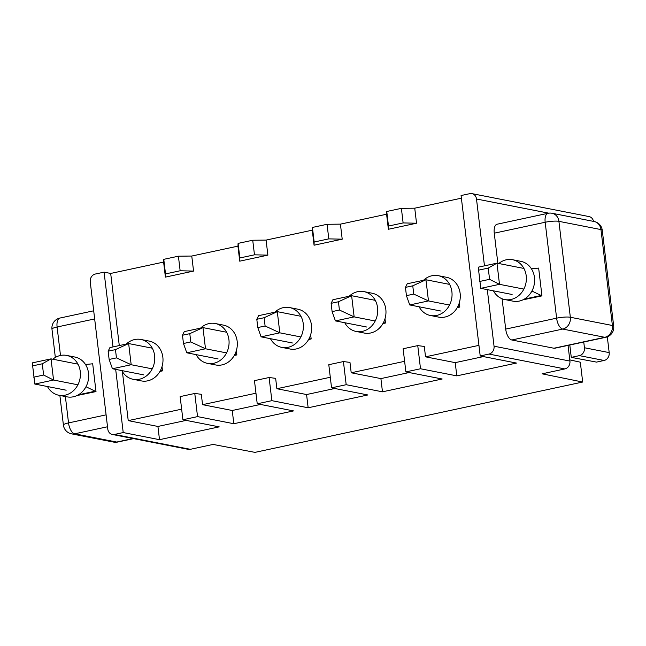 <?xml version="1.0" encoding="UTF-8"?>
<svg xmlns="http://www.w3.org/2000/svg" width="646" height="646" viewBox="0 0 646 646"><rect width="100%" height="100%" fill="white"/><g stroke="black" fill="none" stroke-linecap="round" stroke-linejoin="round"><path stroke-width="0.97" d="M386.591 214.23L386.752 211.484L401.384 208.343L414.74 208.19L416.533 223.225L388.383 229.265L386.591 214.23L340.418 224.138L342.21 239.173L314.061 245.214L312.268 230.178L266.087 240.094L267.88 255.13L239.739 261.17L237.946 246.134L191.765 256.042L193.558 271.078L165.408 277.118L163.616 262.082L110.684 273.444L104.087 272.152L95.309 274.033A6.767 5.871 101.1 0 0 90.246 281.906L107.793 429.089A6.767 5.871 -78.9 0 0 112.347 434.475L188.22 449.341A6.767 5.871 101.1 0 0 190.312 449.317L213.083 444.432L254.952 452.37L582.684 382.036L580.318 362.196L569.78 359.879M487.302 289.626L494.045 346.199A6.767 5.871 -78.9 0 1 488.982 354.065L480.204 355.954L461.074 195.536L469.852 193.655A6.767 5.871 101.1 0 1 471.943 193.63L589.055 216.571A6.767 5.871 101.1 0 1 593.513 221.384M583.758 342.025L584.444 347.758A6.767 5.871 -78.9 0 1 579.381 355.631L571.274 357.367L596.516 362.107L604.123 360.476A6.767 5.871 101.1 0 0 609.186 352.603L607.305 336.841M582.684 382.036L542.091 373.824L564.854 368.931A6.767 5.871 101.1 0 0 569.925 361.066L568.052 345.392M478.944 345.36L425.528 356.826L455.22 362.64L456.803 375.875L516.493 363.06L480.204 355.954M456.803 375.875L420.514 368.761L405.882 371.902L403.12 348.751L417.752 345.61L420.514 368.761M404.614 361.316L351.206 372.774L380.898 378.596L382.472 391.823L442.171 379.008L405.882 371.902M382.472 391.823L346.183 384.709L331.56 387.85L328.798 364.699L343.43 361.558L346.183 384.709M308.15 407.771L271.861 400.665L257.229 403.807L254.467 380.647L269.099 377.514L275.648 378.338L276.884 388.722L306.575 394.545L308.15 407.771L367.84 394.964L331.56 387.85M233.828 423.728L197.539 416.613L182.907 419.755L180.145 396.604L194.777 393.462L201.318 394.294L202.561 404.679L232.245 410.493L233.828 423.728L293.518 410.913L257.229 403.807M122.393 371.62L128.231 420.627L157.923 426.449L159.505 439.676L219.196 426.861L182.907 419.755M159.505 439.676L123.216 432.562L114.439 434.451A6.767 5.871 -78.9 0 1 112.347 434.475M471.943 193.63A6.767 5.871 101.1 0 1 476.498 199.008L484.468 265.845M483.442 356.584L455.22 362.64M425.528 356.826L424.293 346.442L417.752 345.61M380.898 378.596L409.12 372.54M310.661 334.741L311.162 338.964L308.61 339.513M236.339 350.697L236.84 354.92L234.28 355.47M162.009 366.645L162.517 370.869L159.958 371.418M384.984 318.793L385.484 323.016L382.933 323.565M457.255 307.617L459.815 307.068L459.306 302.845M119.284 345.57L110.684 273.444M128.231 420.627L181.647 409.168M202.561 404.679L255.969 393.212M276.884 388.722L330.292 377.264M351.206 372.774L349.97 362.39L343.43 361.558M414.74 208.19L461.389 198.177M163.616 262.082L163.777 259.337L178.409 256.196L191.765 256.042M237.946 246.134L238.099 243.389L252.731 240.247L266.087 240.094M312.268 230.178L312.43 227.44L327.062 224.299L340.418 224.138M388.383 229.265L388.488 226.06L403.12 222.918L401.384 208.343M403.12 222.918L416.533 223.225M386.752 211.484L388.488 226.06M314.061 245.214L314.166 242.008L328.798 238.875L327.062 224.299M328.798 238.875L342.21 239.173M312.43 227.44L314.166 242.008M239.739 261.17L239.844 257.964L254.476 254.823L252.731 240.247M254.476 254.823L267.88 255.13M238.099 243.389L239.844 257.964M165.408 277.118L165.513 273.912L180.145 270.771L178.409 256.196M180.145 270.771L193.558 271.078M163.777 259.337L165.513 273.912M104.087 272.152L113.002 346.918M115.682 369.383L123.216 432.562M157.923 426.449L186.145 420.393M194.777 393.462L197.539 416.613M232.245 410.493L260.467 404.436M269.099 377.514L271.861 400.665M306.575 394.545L334.798 388.488M85.474 364.489L92.693 363.795L96.004 391.581L85.975 386.744M77.003 395.546L96.004 391.581M66.167 390.192L34.827 384.055L53.553 380.034L51.026 358.861L32.3 362.882L34.827 384.055M77.972 364.142L51.026 358.861L42.281 363.795L32.332 365.935M77.9 384.806L53.553 380.034L43.621 375.043L33.673 377.175M78.424 394.795L94.639 391.315M406.431 295.65L413.747 294.083L412.762 285.815L405.446 287.381L406.431 295.65L409.742 304.944L441.081 311.081M413.747 294.083L428.476 300.923L425.948 279.758L412.762 285.815M116.45 357.884L115.464 349.615L108.148 351.19L109.134 359.459L116.45 357.884L131.178 364.732L128.651 343.559L152.294 348.194M109.134 359.459L112.444 368.745L131.178 364.732L152.222 368.85M115.464 349.615L128.651 343.559L109.925 347.58L108.148 351.19M331.123 303.337L332.109 311.606L335.419 320.892L354.145 316.879L351.626 295.707L332.9 299.728L331.123 303.337L338.439 301.763L351.626 295.707L375.269 300.342M265.102 325.988L264.117 317.719L277.296 311.655L258.57 315.676L256.801 319.285L257.786 327.554L265.102 325.988L279.823 332.827L277.296 311.655L300.947 316.29M190.78 341.936L189.795 333.667L202.973 327.611L184.247 331.624L182.479 335.234L183.464 343.502L190.78 341.936L205.501 348.775L202.973 327.611L226.617 332.246M43.621 375.043L42.281 363.795M511.834 339.99L562.747 329.064L604.809 337.301A10.15 4.724 -102.1 0 0 605.754 337.301L554.841 348.226A10.15 4.724 -102.1 0 1 553.897 348.234L511.834 339.99A10.15 4.724 -102.1 0 1 505.697 329.097L502.079 298.759M497.856 263.334L494.263 233.182A10.15 4.724 -102.1 0 1 497.081 224.227L547.994 213.301A10.15 4.724 -102.1 0 0 545.176 222.256A10.15 1.76 -6.8 0 1 558.903 221.336L600.966 229.58A10.15 1.76 -6.8 0 1 602.266 230.259A10.15 10.15 0 0 0 594.142 221.505A10.15 8.802 101.1 0 1 600.966 229.58L612.4 325.495L570.345 317.259A10.15 1.76 173.2 0 0 556.618 318.171A10.15 4.724 77.9 0 0 562.747 329.064A10.15 8.802 101.1 0 0 570.345 317.259L558.903 221.336A10.15 8.802 -78.9 0 0 552.08 213.269L594.142 221.505M571.274 357.367L569.804 345.021M522.953 299.841L541.954 295.876L538.643 268.09L531.424 268.784M523.914 268.437L496.976 263.156L478.25 267.178L480.769 288.35L512.108 294.487M523.849 289.101L499.495 284.329L496.976 263.156L488.231 268.09L478.282 270.23M531.924 291.039L541.954 295.876M524.366 299.09L540.589 295.61M332.109 311.606L339.425 310.032L354.145 316.879L375.197 320.997M383.449 322.612L385.484 323.016M335.419 320.892L366.758 327.038M409.742 304.944L428.476 300.923L449.519 305.049M457.772 306.664L459.815 307.068M405.446 287.381L407.222 283.772L425.948 279.758L449.592 284.393M257.786 327.554L261.097 336.849L279.823 332.827L300.875 336.954M309.119 338.569L311.162 338.964M261.097 336.849L292.436 342.986M183.464 343.502L186.775 352.797L205.501 348.775L226.552 352.902M234.797 354.517L236.84 354.92M186.775 352.797L218.114 358.934M160.474 370.465L162.517 370.869M112.444 368.745L143.783 374.89M189.795 333.667L182.479 335.234M264.117 317.719L256.801 319.285M339.425 310.032L338.439 301.763M480.769 288.35L499.495 284.329L489.571 279.338L488.231 268.09M489.571 279.338L479.623 281.47M47.465 386.526A20.292 17.612 -78.9 0 0 58.818 395.247A20.292 17.612 -78.9 0 0 80.274 371.571A20.292 17.612 -78.9 0 0 66.619 355.421A20.292 17.612 -78.9 0 0 52.819 359.216M58.818 395.247L67.063 396.862A20.292 17.612 -78.9 0 0 88.526 373.186A20.292 17.612 -78.9 0 0 74.871 357.036L66.619 355.421M121.787 370.578A20.292 17.612 -78.9 0 0 133.141 379.299A20.292 17.612 -78.9 0 0 154.604 355.615A20.292 17.612 -78.9 0 0 140.949 339.473A20.292 17.612 -78.9 0 0 126.22 344.084M133.141 379.299L141.385 380.914A20.292 17.612 -78.9 0 0 162.849 357.23A20.292 17.612 -78.9 0 0 149.194 341.088L140.949 339.473M196.118 354.63A20.292 17.612 -78.9 0 0 207.463 363.351A20.292 17.612 -78.9 0 0 228.926 339.667A20.292 17.612 -78.9 0 0 215.271 323.517A20.292 17.612 -78.9 0 0 200.543 328.128M207.463 363.351L215.716 364.966A20.292 17.612 -78.9 0 0 237.171 341.282A20.292 17.612 -78.9 0 0 223.516 325.14L215.271 323.517M493.415 290.821A20.292 17.612 -78.9 0 0 504.76 299.542A20.292 17.612 -78.9 0 0 526.224 275.866A20.292 17.612 -78.9 0 0 512.569 259.716A20.292 17.612 -78.9 0 0 498.76 263.511M504.76 299.542L513.013 301.157A20.292 17.612 -78.9 0 0 534.468 277.481A20.292 17.612 -78.9 0 0 520.813 261.331L512.569 259.716M270.44 338.674A20.292 17.612 -78.9 0 0 281.793 347.395L290.038 349.01A20.292 17.612 -78.9 0 0 311.493 325.334A20.292 17.612 -78.9 0 0 297.838 309.184L289.594 307.569A20.292 17.612 -78.9 0 0 274.865 312.18M281.793 347.395A20.292 17.612 -78.9 0 0 303.249 323.719A20.292 17.612 -78.9 0 0 289.594 307.569M344.762 322.725A20.292 17.612 -78.9 0 0 356.116 331.446L364.36 333.061A20.292 17.612 -78.9 0 0 385.824 309.377A20.292 17.612 -78.9 0 0 372.169 293.236L363.916 291.621A20.292 17.612 -78.9 0 0 357.65 291.685A20.292 17.612 -78.9 0 0 349.187 296.231M356.116 331.446A20.292 17.612 -78.9 0 0 377.571 307.762A20.292 17.612 -78.9 0 0 363.916 291.621M419.084 306.777A20.292 17.612 -78.9 0 0 430.438 315.498L438.682 317.113A20.292 17.612 -78.9 0 0 460.146 293.429A20.292 17.612 -78.9 0 0 446.491 277.287L438.246 275.664A20.292 17.612 -78.9 0 0 423.518 280.275M430.438 315.498A20.292 17.612 -78.9 0 0 451.901 291.814A20.292 17.612 -78.9 0 0 438.246 275.664M488.982 354.065L564.854 368.931M190.312 449.317L114.439 434.451M569.925 361.066L494.045 346.199M133.1 438.537L116.724 442.05A10.15 4.724 77.9 0 0 117.669 442.05L133.585 438.634M106.097 414.853L68.533 422.92A10.15 1.76 173.2 0 0 63.405 425.092A10.15 10.15 0 0 0 71.528 433.846A10.15 8.802 101.1 0 0 74.661 433.813L116.724 442.05A10.15 8.802 101.1 0 1 113.591 442.09A10.15 10.15 0 0 0 117.669 442.05M93.686 310.799L59.916 318.05A10.15 4.724 77.9 0 0 57.098 326.997L94.663 318.938M59.916 318.05A10.15 10.15 0 0 0 51.971 329.169A10.15 1.76 -6.8 0 1 57.098 326.997L60.49 355.462M107.519 426.764L74.661 433.813A10.15 4.724 -102.1 0 1 68.533 422.92L65.383 396.539M476.498 199.008L548.753 213.172M609.186 352.603L584.444 347.758M579.381 355.631L604.123 360.476M605.754 337.301A10.15 10.15 0 0 0 613.7 326.182A10.15 1.76 173.2 0 0 612.4 325.495A10.15 8.802 101.1 0 1 604.809 337.301L553.897 348.234M494.263 233.182L545.176 222.256L556.618 318.171L505.697 329.097M51.971 329.169L55.338 357.448M59.876 395.457L63.405 425.092M71.528 433.846L113.591 442.09M613.7 326.182L602.266 230.259M552.08 213.269A10.15 10.15 0 0 0 547.994 213.301"/></g></svg>

